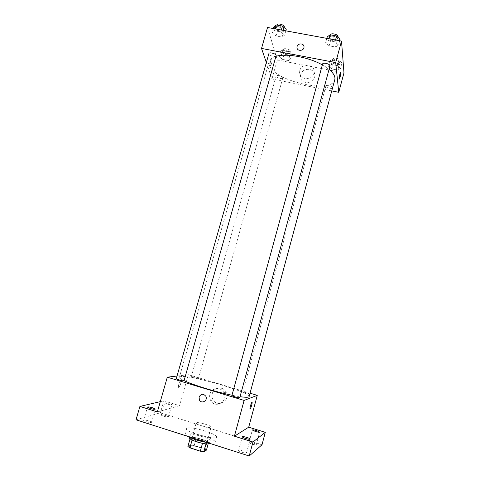 <?xml version="1.0" encoding="UTF-8"?>
<svg xmlns="http://www.w3.org/2000/svg" width="480" height="480" viewBox="0 0 480 480"><rect width="100%" height="100%" fill="white"/><g stroke="black" fill="none" stroke-linecap="round" stroke-linejoin="round"><path stroke-width="0.36" stroke-dasharray="2.4 1.8" d="M196.404 422.754L196.158 422.97C195.306 424.47 211.146 428.862 211.188 427.14C211.944 425.778 198.276 421.728 196.404 422.754M189.93 445.968L189.672 446.244C188.718 448.104 204.624 452.514 204.762 450.432C205.608 448.752 191.898 444.63 189.93 445.968M202.47 443.358L206.028 443.802L208.578 442.362L206.49 441.096L196.356 437.856L194.226 445.53L204.36 448.794L206.442 450.102M187.902 446.514L190.728 445.038L194.226 445.53M202.488 443.292L192.096 440.058M190.038 438.852L192.87 437.34L190.728 445.038M190.08 438.696L192.12 439.968M196.356 437.856L192.87 437.34M189.324 437.778C189.6 435.192 210.516 440.994 209.424 443.352M197.538 439.254C204.648 441.324 208.848 441.828 210.138 440.76C211.188 438.708 193.008 433.278 190.392 434.85L190.044 435.192C190.116 436.248 192.612 437.598 197.538 439.254M206.49 441.096L204.36 448.794M208.578 442.362L208.146 443.916M207.378 442.62C212.13 443.316 214.716 443.172 215.148 442.194C216.666 439.098 189.624 431.004 185.562 433.314L185.01 433.836C184.866 434.418 185.61 435.204 187.23 436.176M187.002 428.172L186.462 428.664C184.608 431.88 216.504 440.724 216.57 437.016C218.046 434.064 191.028 426 187.002 428.172M253.266 443.124C250.818 442.41 249.39 442.218 248.982 442.56C248.574 443.322 256.266 445.566 256.302 444.696C256.23 444.294 255.216 443.772 253.266 443.124M165.972 415.596C163.374 414.852 161.82 414.648 161.31 414.984C160.908 415.71 168.432 417.714 168.468 416.892L165.972 415.596M148.812 420.924C145.956 420.102 144.228 419.898 143.64 420.306C143.178 421.164 151.374 423.306 151.434 422.346C151.416 421.974 150.546 421.5 148.812 420.924M243.312 451.056C240.63 450.264 239.058 450.078 238.584 450.492C238.122 451.404 246.492 453.84 246.552 452.808C246.492 452.34 245.406 451.758 243.312 451.056M136.026 419.802L160.434 412.764L262.008 444.756M167.286 404.046L164.784 402.822C165.282 402.534 166.824 402.762 169.416 403.506L171.924 404.736C171.438 405.024 169.89 404.796 167.286 404.046M157.35 411.912L179.562 405.696L163.854 400.812L160.434 412.764M160.296 401.646L163.854 400.812M177.042 376.026L188.328 374.682L179.562 405.696M188.328 374.682L250.164 393.228M212.292 393.57C211.722 395.778 211.992 397.872 213.096 399.846C217.578 408.282 230.616 400.632 226.092 392.202C223.398 385.992 213.81 386.964 212.292 393.57M249.132 396.552C251.214 392.466 190.572 374.82 180.774 376.578L179.388 377.214C179.208 377.922 180.768 379.068 184.062 380.646M231.978 395.232L240.036 396.678M249.906 394.164C250.206 393.768 243.372 391.776 242.748 392.076L242.688 392.124C242.376 392.49 248.778 394.398 249.756 394.23M184.008 380.832C184.338 380.394 177.492 378.432 176.43 378.654L176.268 378.732M239.748 397.722C240.084 397.248 232.722 395.1 231.978 395.448L231.9 395.514M198.306 378.732C197.454 378.942 190.992 377.088 191.304 376.728C191.274 376.212 198.714 378.252 198.42 378.678L198.306 378.732M180.69 380.634L180.48 380.736C179.094 381.618 177.504 388.53 178.962 387.312C180.21 386.526 181.818 380.31 180.69 380.634L180.48 380.736C179.1 381.618 177.504 388.53 178.968 387.312C180.216 386.526 181.818 380.31 180.69 380.634M250.038 409.17C249.462 409.206 251.046 403.182 251.838 402.33L252.036 402.198M209.916 394.188C209.334 396.432 209.604 398.556 210.726 400.566C215.274 409.134 228.516 401.364 223.92 392.802C221.19 386.496 211.458 387.48 209.916 394.188M334.776 79.728C331.782 94.392 273.51 81 269.316 64.956L269.154 61.53C269.838 59.202 272.1 57.468 275.94 56.328M322.344 64.92L329.058 69.384M282.816 77.7C282.51 76.128 276.348 74.616 276.138 76.062C275.544 77.58 282.54 79.608 282.822 78L282.816 77.7M329.994 65.946C329.706 67.734 322.68 66.138 322.584 64.272L322.596 64.002M276.108 55.728C275.838 57.384 269.328 55.794 268.908 53.97L268.896 53.574M332.718 87.804C332.484 89.34 325.926 87.846 325.854 86.244L325.866 86.034C326.064 84.57 332.238 85.848 332.688 87.444M266.346 62.52L271.962 78.972L331.872 90.93M337.794 70.074L340.554 68.46L337.356 65.664L331.374 64.518L328.674 66.174L331.896 68.94L337.794 70.074L340.554 68.46L337.356 65.664L331.374 64.518L328.674 66.174L331.896 68.94L337.794 70.074L339.246 64.692L342.018 63.03L338.838 60.198L332.856 59.064L330.15 60.768L333.354 63.564L339.246 64.692M282.186 37.104L284.61 35.076L280.8 31.86L274.542 30.702L272.19 32.778L276.024 35.958L282.186 37.104L284.61 35.076L280.8 31.86L274.542 30.702L272.19 32.778L276.024 35.958L282.186 37.104L283.794 31.41L286.236 29.34M267.54 27.48L277.326 60L343.974 72.882M335.52 47.016L338.49 45.048L335.01 41.85L328.536 40.656L325.65 42.672L329.154 45.834L335.52 47.016L338.49 45.048L335.01 41.85L328.536 40.656L325.65 42.672L329.154 45.834L335.52 47.016L337.098 41.22L340.074 39.204M288.372 60.546L290.67 58.872L287.184 56.058L281.382 54.948L279.156 56.664L282.654 59.448L288.372 60.546L290.67 58.872L287.184 56.058L281.382 54.948L279.156 56.664L282.654 59.448L288.372 60.546L289.86 55.254L292.17 53.538L288.696 50.688L282.9 49.584L280.656 51.348L284.142 54.162L289.86 55.254M277.326 60L271.962 78.972M300.756 74.598L300.516 76.494C300.342 85.062 315.132 84.198 314.838 75.618C315.246 67.932 302.466 67.038 300.756 74.598M271.908 59.37L271.476 59.13C270.384 59.808 269.508 66.582 270.63 65.586C271.674 63.864 272.094 61.794 271.908 59.37L271.476 59.13C270.39 59.808 269.508 66.582 270.636 65.586C271.674 63.864 272.1 61.794 271.908 59.37M339.24 79.092L339.132 78.822C339.264 76.422 339.738 74.31 340.548 72.486L340.674 72.408M299.814 70.536L299.568 72.462C299.388 81.144 314.394 80.256 314.1 71.562C314.508 63.762 301.542 62.874 299.814 70.536M283.08 51.81L283.074 51.462C283.392 49.698 290.382 51.732 289.728 53.4C289.464 54.972 283.392 53.514 283.08 51.81M292.17 53.538L290.67 58.872M288.696 50.688L287.184 56.058M282.9 49.584L281.382 54.948M280.656 51.348L279.156 56.664M284.142 54.162L282.654 59.448M283.68 49.68L283.68 49.338C283.998 47.556 290.982 49.59 290.328 51.27C290.058 52.86 283.986 51.402 283.68 49.68M332.652 61.242L332.664 61.014C332.976 59.196 340.134 61.032 339.486 62.76C339.21 64.446 332.676 62.994 332.652 61.242M342.018 63.03L340.554 68.46M338.838 60.198L337.356 65.664M332.856 59.064L331.374 64.518M330.15 60.768L328.674 66.174M333.354 63.564L331.896 68.94M333.234 59.082L333.252 58.848C333.564 57.018 340.728 58.854 340.068 60.6C339.792 62.298 333.264 60.846 333.234 59.082M273.822 27.066L277.638 30.282L283.794 31.41M276.438 27.54L276.432 27.108C276.822 25.056 284.358 27.324 283.608 29.268C283.284 31.086 276.81 29.52 276.438 27.54M285.81 30.84L284.61 35.076M281.322 30.012L280.8 31.86M275.064 28.866L274.542 30.702M273.396 28.56L272.19 32.778M277.638 30.282L276.024 35.958M284.256 26.982C283.932 28.812 277.452 27.252 277.092 25.26L277.086 24.822M327.246 36.852L330.732 40.05L337.098 41.22M329.946 37.344L329.97 37.05C330.348 34.932 338.082 36.948 337.332 38.976C336.996 40.932 329.994 39.384 329.946 37.344M339.66 40.728L338.49 45.048M335.526 39.972L335.01 41.85M329.052 38.778L328.536 40.656M326.826 38.37L325.65 42.672M330.732 40.05L329.154 45.834M337.968 36.642C337.626 38.616 330.624 37.068 330.582 35.016L330.606 34.722M204.762 450.432L211.188 427.14M189.672 446.244L196.158 422.97M190.044 435.192L189.45 437.334M210.138 440.76L209.442 443.28M186.462 428.664L185.01 433.836M216.57 437.016L215.148 442.194M246.552 452.808L250.23 439.092M238.584 450.492L242.28 436.794M151.434 422.346L155.232 409.128M143.64 420.306L147.456 407.082M168.468 416.892L171.924 404.736M161.31 414.984L164.784 402.822M256.302 444.696L259.656 432.12M248.982 442.56L252.348 430.002M210.726 400.566L213.096 399.846M223.92 392.802L226.092 392.202M269.154 61.53L179.388 377.214M198.42 378.678L282.822 78M191.304 376.728L276.138 76.062M325.866 86.034L242.688 392.124M299.568 72.462L300.516 76.494M314.1 71.562L314.838 75.618M283.68 49.338L283.074 51.462M290.328 51.27L289.728 53.4M333.252 58.848L332.664 61.014M340.068 60.6L339.486 62.76M277.008 25.086L276.432 27.108M284.106 27.51L283.608 29.268M330.57 34.86L329.97 37.05M337.842 37.11L337.332 38.976"/><path stroke-width="0.72" d="M208.146 443.916L206.442 450.102L203.856 451.674L200.304 451.188L189.924 447.834L187.902 446.514L190.038 438.852M192.096 440.058L189.924 447.834M202.47 443.358L200.304 451.188M209.442 443.28L209.424 443.352C208.128 444.444 203.922 443.952 196.806 441.882C191.88 440.226 189.39 438.858 189.324 437.778L189.45 437.334M206.004 443.892L203.856 451.674M187.23 436.176C192.528 439.014 199.242 441.162 207.378 442.62M250.164 393.228L257.274 395.358L248.718 427.182L265.302 432.336L262.008 444.756L249.216 456L136.026 419.802L139.908 406.416L160.296 401.646M265.302 432.336L252.954 442.026L249.216 456M252.954 442.026L234.414 436.188L244.104 400.434L167.304 377.184L157.35 411.912L139.908 406.416M199.08 397.032C201.048 393.648 203.31 393.408 205.86 396.312C208.164 400.548 201.528 404.364 199.404 400.026L199.08 397.032C201.048 393.648 203.31 393.408 205.86 396.312C208.164 400.548 201.528 404.364 199.41 400.026L199.08 397.032M150.084 408.426L147.456 407.082C148.026 406.734 149.742 406.968 152.598 407.784L155.232 409.128C154.668 409.482 152.958 409.248 150.084 408.426M255.39 431.49L252.348 430.002C252.744 429.708 254.166 429.918 256.602 430.626L259.656 432.12C259.26 432.414 257.838 432.204 255.39 431.49M245.526 438.45C243.432 437.76 242.346 437.208 242.28 436.794C242.73 436.44 244.296 436.656 246.972 437.436C249.066 438.126 250.152 438.678 250.23 439.092C249.786 439.452 248.22 439.236 245.526 438.45M248.718 427.182L234.414 436.188M184.062 380.646C192.834 384.936 216.006 392.022 231.978 395.232M240.036 396.678C245.796 397.494 248.826 397.452 249.132 396.552L334.776 79.728C335.538 76.68 333.63 73.236 329.058 69.384M257.274 395.358L244.104 400.434M167.304 377.184L177.042 376.026M249.756 394.23L332.688 87.444M176.268 378.732C175.914 379.23 184.05 381.438 184.008 380.832L276.108 55.728C276.81 53.964 269.232 51.696 268.896 53.574L176.268 378.732M231.9 395.514C231.54 396.03 239.796 398.352 239.748 397.722L329.994 65.946C330.696 64.104 322.92 62.064 322.596 64.002L231.9 395.514M252.036 402.198C252.606 402.192 251.034 408.168 250.236 409.044L250.104 409.158C249.36 409.686 250.998 403.254 251.844 402.33C252.858 400.956 251.178 407.976 250.236 409.044L250.038 409.17M275.94 56.328C286.26 53.064 308.67 57.126 322.344 64.92M331.872 90.93L338.754 92.304L335.688 62.562L261.534 48.426L266.346 62.52M338.754 92.304L343.974 72.882L341.514 41.07L335.688 62.562M341.514 41.07L267.54 27.48L261.534 48.426M297.102 46.506C297.942 42.822 304.182 43.188 304.008 46.92C304.182 51.126 296.868 51.624 296.982 47.406L297.102 46.506C297.942 42.822 304.182 43.194 304.008 46.92C304.182 51.126 296.868 51.624 296.982 47.412L297.102 46.506M339.132 78.822C339.264 76.422 339.738 74.31 340.554 72.486C341.334 71.412 340.086 78.252 339.366 79.014L339.132 78.822M340.674 72.408C341.196 72.348 339.996 78.372 339.36 79.014L339.24 79.092M285.81 30.84L286.236 29.34L282.438 26.076L276.186 24.936L273.822 27.066L273.396 28.56M282.438 26.076L281.322 30.012M276.186 24.936L275.064 28.866M277.008 25.086L277.086 24.822C277.476 22.752 285.006 25.02 284.256 26.982L284.106 27.51M339.66 40.728L340.074 39.204L336.618 35.958L330.144 34.782L327.246 36.852L326.826 38.37M336.618 35.958L335.526 39.972M330.144 34.782L329.052 38.778M330.57 34.86L330.606 34.722C330.99 32.586 338.724 34.602 337.968 36.642L337.842 37.11"/></g></svg>
